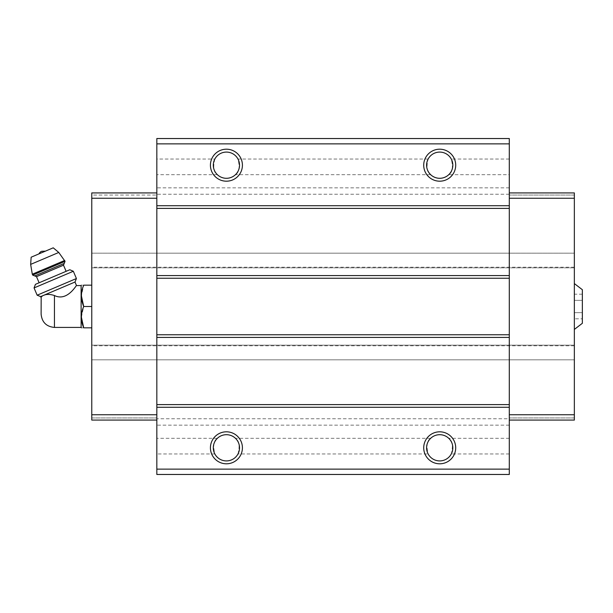 <?xml version="1.0" encoding="UTF-8"?>
<svg xmlns="http://www.w3.org/2000/svg" width="613" height="613" viewBox="0 0 613 613"><rect width="100%" height="100%" fill="white"/><g stroke="black" fill="none" stroke-linecap="round" stroke-linejoin="round"><path stroke-width="0.46" stroke-dasharray="3.06 2.3" d="M582.35 300.339L582.35 312.661L582.35 294.186L582.35 300.339L574.35 300.339L574.35 294.186L574.35 318.814L574.35 300.339L582.35 300.339M582.35 318.814L582.35 312.661L582.35 318.814L574.35 318.814M582.35 323.296L582.35 289.704M41.117 314.101L41.117 298.899M40.642 296.615L42.887 295.658C40.473 298.255 40.473 298.255 42.887 295.658L44.404 295.014C47.094 294.087 50.442 294.255 54.45 295.527C67.568 302.01 76.832 284.148 76.51 285.574C76.855 284.11 67.56 302.025 54.45 295.527L54.45 327.426M81.115 327.426L81.115 285.574M509.296 469.137L156.828 469.137L156.828 474.47L509.296 474.47L509.296 417.943L509.296 420.081L509.296 418.748L156.828 418.748L156.828 359.823L509.296 359.823L509.296 418.748M509.296 420.081L574.35 420.081L509.296 420.081L574.35 420.081L574.35 192.919L509.296 192.919L509.296 420.081L509.296 359.823L574.35 359.823L91.774 359.823L156.828 359.823L156.828 418.748M509.296 192.919L574.35 192.919L574.35 195.057L574.35 192.919L509.296 192.919L509.296 195.585L509.296 174.682L448.754 174.682C452.463 172.498 453.306 167.288 451.283 159.035A13.111 13.111 0 0 0 428.135 159.035C426.119 167.288 426.962 172.506 430.663 174.682C436.694 179.456 442.724 179.456 448.754 174.682M214.849 159.035C212.834 167.288 213.669 172.506 217.37 174.682C223.4 179.456 229.431 179.456 235.461 174.682C239.177 172.498 240.012 167.288 237.99 159.035A13.111 13.111 0 0 0 214.849 159.035L156.828 159.035L156.828 138.53L509.296 138.53L509.296 174.682M237.99 453.965C240.005 445.712 239.162 440.494 235.461 438.318C232.909 435.958 229.898 434.747 226.419 434.694C222.94 434.747 219.921 435.958 217.37 438.318C213.661 440.502 212.818 445.712 214.849 453.965A13.111 13.111 0 0 0 237.99 453.965L428.135 453.965A13.111 13.111 0 0 0 451.283 453.965C453.298 445.72 452.455 440.502 448.754 438.318C446.203 435.958 443.191 434.747 439.713 434.694C436.234 434.747 433.215 435.958 430.663 438.318C426.97 440.479 426.127 445.697 428.135 453.965M156.828 159.035L156.828 469.137M509.296 425.146L156.828 425.146M156.828 420.081L91.774 420.081L156.828 420.081L91.774 420.081L91.774 359.823L574.35 359.823L91.774 359.823L91.774 253.177L91.774 267.843L91.774 253.177L156.828 253.177L156.828 195.585L156.828 253.177L509.296 253.177L509.296 195.585L509.296 253.177L574.35 253.177L91.774 253.177L91.774 198.252L156.828 198.252M574.35 345.157L91.774 345.157L574.35 345.157M574.35 345.801L91.774 345.801M574.35 267.199L91.774 267.199M574.35 253.177L91.774 253.177L574.35 253.177L574.35 267.843L91.774 267.843L574.35 267.843L574.35 253.177M509.296 194.252L156.828 194.252M509.296 187.854L156.828 187.854M509.296 143.863L156.828 143.863M574.35 417.943L509.296 417.943L574.35 417.943M574.35 198.252L509.296 198.252M574.35 195.057L509.296 195.057L574.35 195.057M574.35 283.574L574.35 329.426L574.35 283.574M91.774 417.943L156.828 417.943L91.774 417.943M91.774 198.252L91.774 192.919L156.828 192.919L91.774 192.919L91.774 195.057L156.828 195.057L91.774 195.057L91.774 192.919L156.828 192.919M91.774 285.168L91.774 327.832L91.774 285.168L83.705 285.168C80.686 285.168 80.686 285.168 83.705 285.168L81.391 295.834M83.705 327.832C80.686 327.832 80.686 327.832 83.705 327.832L91.774 327.832M81.391 317.166L83.705 306.5L91.774 306.5M44.404 295.014L75.001 282.026M45.446 251.131L38.948 253.889L45.446 251.131M31.156 257.192L53.239 247.821M34.765 275.934L64.212 263.437M66.112 271.321L39.117 282.777L66.112 271.321M35.431 284.34L69.798 269.758M34.06 287.926L73.33 271.26M37.148 295.198L76.418 278.532M582.35 312.661L574.35 312.661L582.35 312.661M582.35 294.186L574.35 294.186M430.663 438.318L235.461 438.318M509.296 438.318L448.754 438.318M509.296 453.965L451.283 453.965M217.37 174.682L156.828 174.682M428.135 159.035L237.99 159.035M430.663 174.682L235.461 174.682M509.296 159.035L451.283 159.035M214.849 453.965L156.828 453.965M217.37 438.318L156.828 438.318M30.65 264.387L58.764 252.456M32.297 274.21L64.687 260.464M32.665 275.091L65.062 261.337M36.512 276.647L63.507 265.184"/><path stroke-width="0.92" d="M574.35 283.574L582.35 289.704L582.35 323.296L574.35 329.426M54.45 327.426L54.45 295.527C67.568 302.01 76.832 284.148 76.51 285.574C76.855 284.11 67.56 302.025 54.45 295.527C50.442 294.255 47.101 294.087 44.404 295.014L40.642 296.615L41.163 297.834L41.117 314.101C41.914 322.193 46.35 326.637 54.45 327.426L81.115 327.426L81.391 327.832M42.887 295.658C40.473 298.255 40.473 298.255 42.887 295.658M44.404 295.014L75.001 282.026L76.51 285.574L81.115 285.574L81.115 327.426M509.296 143.863L156.828 143.863L156.828 138.53L509.296 138.53L509.296 474.47L156.828 474.47L156.828 469.137L509.296 469.137M226.419 149.197A15.999 15.999 0 0 1 240.273 173.195A15.999 15.999 0 0 1 212.565 173.195A15.999 15.999 0 0 1 226.419 149.197M439.713 149.197A15.999 15.999 0 0 1 453.566 173.195A15.999 15.999 0 0 1 425.859 173.195A15.999 15.999 0 0 1 439.713 149.197M156.828 143.863L156.828 469.137M509.296 205.723L156.828 205.723M509.296 208.382L156.828 208.382M509.296 275.574L156.828 275.574M509.296 278.241L156.828 278.241M509.296 334.759L156.828 334.759M509.296 337.426L156.828 337.426M509.296 404.618L156.828 404.618M509.296 407.277L156.828 407.277M439.713 431.813A15.999 15.999 0 0 1 453.566 455.804A15.999 15.999 0 0 1 425.859 455.804A15.999 15.999 0 0 1 439.713 431.813M226.419 431.813A15.999 15.999 0 0 1 240.273 455.804A15.999 15.999 0 0 1 212.565 455.804A15.999 15.999 0 0 1 226.419 431.813M226.419 434.694A13.111 13.111 0 0 1 237.767 454.363A13.111 13.111 0 0 1 215.063 454.363A13.111 13.111 0 0 1 226.419 434.694M439.713 434.694A13.111 13.111 0 0 1 451.061 454.363A13.111 13.111 0 0 1 428.357 454.363A13.111 13.111 0 0 1 439.713 434.694M439.713 152.085A13.111 13.111 0 0 1 451.061 171.747A13.111 13.111 0 0 1 428.357 171.747A13.111 13.111 0 0 1 439.713 152.085M226.419 152.085A13.111 13.111 0 0 1 237.767 171.747A13.111 13.111 0 0 1 215.063 171.747A13.111 13.111 0 0 1 226.419 152.085M509.296 192.919L574.35 192.919L574.35 420.081L509.296 420.081M574.35 414.748L509.296 414.748M574.35 198.252L509.296 198.252M156.828 192.919L91.774 192.919L91.774 414.748L156.828 414.748M91.774 414.748L91.774 420.081L156.828 420.081M91.774 198.252L156.828 198.252M91.774 285.168L83.705 285.168C80.686 285.168 80.686 285.168 83.705 285.168C80.678 292.232 80.678 299.343 83.705 306.5C80.678 313.565 80.678 320.676 83.705 327.832C80.686 327.832 80.686 327.832 83.705 327.832L91.774 327.832M81.391 295.834L83.705 306.5L91.774 306.5M83.705 327.832L81.391 317.166M81.115 285.574L81.391 285.168M38.948 253.889A5.333 5.333 0 0 1 41.676 251.284L45.446 251.131M65.062 261.337L58.764 252.456L53.239 247.821L31.156 257.192L30.65 264.387L32.297 274.21L32.665 275.091L34.765 275.934L64.212 263.437L65.062 261.337L32.665 275.091M66.112 271.321L63.507 265.184L64.212 263.437M73.33 271.26L69.798 269.758L35.431 284.34L34.06 287.926L37.148 295.198L76.418 278.532L73.33 271.26L34.06 287.926M58.764 252.456L30.65 264.387M64.687 260.464L32.297 274.21M63.507 265.184L36.512 276.647L34.765 275.934M36.512 276.647L39.117 282.777M75.001 282.026L76.418 278.532M40.642 296.615L37.148 295.198"/></g></svg>
